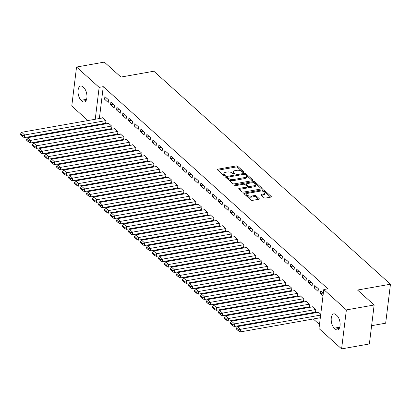 <?xml version="1.0" encoding="UTF-8"?>
<svg xmlns="http://www.w3.org/2000/svg" width="411" height="411" viewBox="0 0 411 411"><rect width="100%" height="100%" fill="white"/><g stroke="black" fill="none" stroke-linecap="round" stroke-linejoin="round"><path stroke-width="0.62" d="M243.656 172.435A0.822 0.38 7 0 0 244.062 172.163A0.822 0.38 7 0 0 243.949 171.937L237.697 166.311A1.176 0.545 7 0 0 236.099 165.957L217.928 169.178A1.176 0.545 7 0 0 217.347 169.563A1.176 0.545 7 0 0 217.506 169.887L223.759 175.518A0.822 0.38 7 0 0 224.879 175.764A0.822 0.38 7 0 0 225.285 175.492A0.822 0.38 7 0 0 225.171 175.266L224.365 174.536A3.761 1.742 7 0 1 223.861 173.509A3.761 1.742 7 0 1 225.711 172.271L227.226 172.004A3.761 1.742 7 0 1 232.338 173.123L233.15 173.853A0.822 0.38 7 0 0 234.265 174.1A0.822 0.38 7 0 0 234.671 173.827A0.822 0.38 7 0 0 234.563 173.601L233.751 172.872A3.761 1.742 7 0 1 233.248 171.844A3.761 1.742 7 0 1 235.097 170.606L236.613 170.339A3.761 1.742 7 0 1 241.73 171.459L242.536 172.188A0.822 0.38 7 0 0 243.656 172.435M264.042 197.691A1.176 0.545 7 0 0 265.64 198.04L270.736 197.136A1.176 0.545 7 0 0 271.317 196.751A1.176 0.545 7 0 0 271.157 196.427L264.211 190.175A1.176 0.545 7 0 0 262.614 189.825L244.442 193.047A1.176 0.545 7 0 0 243.867 193.432A1.176 0.545 7 0 0 244.021 193.756L250.967 200.003A1.176 0.545 7 0 0 252.565 200.357L258.725 199.263A1.176 0.545 7 0 0 259.3 198.878A1.176 0.545 7 0 0 259.146 198.554L256.171 195.883A1.176 0.545 7 0 0 254.573 195.528L251.522 196.073A3.144 1.459 7 0 1 248.311 195.744A3.144 1.459 7 0 1 246.826 194.269A3.144 1.459 7 0 1 248.372 193.237L260.333 191.115A3.144 1.459 7 0 1 263.543 191.444A3.144 1.459 7 0 1 265.028 192.918A3.144 1.459 7 0 1 263.482 193.951L261.488 194.305A1.176 0.545 7 0 0 260.913 194.691A1.176 0.545 7 0 0 261.067 195.014L264.042 197.691M323.776 289.565L346.381 309.915L341.598 348.888L318.993 328.538L323.776 289.565L327.891 288.835L103.269 86.654L99.154 87.384L95.239 119.257M87.923 120.551L71.766 106.007L76.549 67.034L104.317 62.112L120.926 77.062L153.837 71.231L390.45 284.212L357.539 290.043L374.149 304.993L346.381 309.915M76.549 67.034L99.154 87.384M252.431 180.66A1.176 0.545 7 0 0 253.012 180.275A1.176 0.545 7 0 0 252.852 179.951L245.906 173.699A1.176 0.545 7 0 0 244.309 173.35L226.137 176.571A1.176 0.545 7 0 0 225.562 176.956A1.176 0.545 7 0 0 225.716 177.28L232.662 183.527A1.176 0.545 7 0 0 234.26 183.881L252.431 180.66M255.061 181.939L262.002 188.192A1.176 0.545 7 0 1 262.161 188.51A1.176 0.545 7 0 1 261.586 188.901L243.415 192.117A1.176 0.545 7 0 1 241.817 191.767L238.842 189.091A1.176 0.545 7 0 1 238.683 188.767A1.176 0.545 7 0 1 239.264 188.382L246.631 187.077A1.176 0.545 7 0 0 247.211 186.692A1.176 0.545 7 0 0 247.052 186.368L245.084 184.596A1.176 0.545 7 0 0 243.482 184.241L235.811 185.602A0.822 0.38 7 0 1 234.974 185.515A0.822 0.38 7 0 1 234.583 185.13A0.822 0.38 7 0 1 234.989 184.863L253.464 181.585A1.176 0.545 7 0 1 255.061 181.939L254.928 182.993L261.509 188.911M371.611 325.676L385.667 323.185L390.45 284.212M314.78 285.517L314.456 288.152L318.052 291.389L318.376 288.753L314.78 285.517M315.165 312.185L315.468 312.452L315.792 309.822L312.19 306.58L312.155 306.914M302.789 274.723L302.465 277.353L306.061 280.595L306.385 277.959L302.789 274.723M303.174 301.391L303.472 301.659L303.796 299.028L300.2 295.786L300.158 296.12M290.793 263.929L290.469 266.559L294.071 269.801L294.394 267.165L290.793 263.929M291.183 290.598L291.481 290.865L291.805 288.234L288.209 284.993L288.168 285.321M278.802 253.135L278.478 255.765L282.074 259.002L282.398 256.372L278.802 253.135M279.187 279.799L279.49 280.071L279.814 277.435L276.213 274.199L276.177 274.527M266.811 242.336L266.487 244.971L270.084 248.208L270.407 245.578L266.811 242.336M267.196 269.005L267.499 269.277L267.818 266.641L264.222 263.405L264.181 263.734M254.815 231.542L254.491 234.178L258.093 237.414L258.416 234.784L254.815 231.542M255.205 258.211L255.503 258.483L255.827 255.848L252.231 252.611L252.19 252.94M242.824 220.748L242.5 223.384L246.097 226.62L246.42 223.985L242.824 220.748M243.214 247.417L243.512 247.689L243.836 245.054L240.24 241.817L240.199 242.146M230.833 209.954L230.509 212.59L234.106 215.826L234.429 213.191L230.833 209.954M231.218 236.623L231.521 236.89L231.84 234.26L228.244 231.018L228.203 231.352M218.837 199.16L218.513 201.791L222.115 205.032L222.438 202.397L218.837 199.16M219.227 225.829L219.525 226.096L219.849 223.466L216.253 220.224L216.212 220.558M206.846 188.366L206.522 190.997L210.119 194.239L210.442 191.603L206.846 188.366M207.236 215.035L207.534 215.302L207.858 212.672L204.262 209.43L204.221 209.759M194.855 177.573L194.531 180.203L198.128 183.44L198.451 180.809L194.855 177.573M195.24 204.236L195.544 204.508L195.867 201.873L192.266 198.636L192.225 198.965M182.859 166.774L182.535 169.409L186.137 172.646L186.46 170.015L182.859 166.774M183.249 193.442L183.547 193.715L183.871 191.079L180.275 187.842L180.234 188.171M170.868 155.98L170.544 158.615L174.141 161.852L174.464 159.221L170.868 155.98M171.259 182.648L171.557 182.921L171.88 180.285L168.284 177.049L168.243 177.377M158.877 145.186L158.554 147.821L162.15 151.058L162.473 148.422L158.877 145.186M159.263 171.855L159.566 172.127L159.889 169.491L156.288 166.255L156.247 166.583M146.881 134.392L146.557 137.027L150.159 140.264L150.483 137.628L146.881 134.392M147.272 161.061L147.57 161.328L147.893 158.697L144.297 155.456L144.256 155.79M134.89 123.598L134.567 126.228L138.163 129.47L138.486 126.835L134.89 123.598M135.281 150.267L135.579 150.534L135.902 147.903L132.306 144.662L132.265 144.996M122.899 112.804L122.576 115.434L126.172 118.676L126.496 116.041L122.899 112.804M123.285 139.473L123.588 139.74L123.911 137.11L120.31 133.868L120.269 134.197M110.903 102.01L110.585 104.641L114.181 107.877L114.505 105.247L110.903 102.01M111.294 128.674L111.592 128.946L111.915 126.311L108.319 123.074L108.278 123.403M103.269 86.654L99.354 118.527M98.625 124.461L98.542 125.129M103.423 130.071L104.029 130.616M109.418 135.466L110.025 136.015M115.414 140.865L116.02 141.41M121.409 146.265L122.016 146.809M127.405 151.659L128.016 152.209M133.405 157.059L134.012 157.603M139.401 162.453L140.007 163.003M145.396 167.852L146.003 168.397M151.392 173.247L151.998 173.796M157.387 178.646L157.994 179.191M163.383 184.046L163.989 184.59M169.378 189.44L169.99 189.99M175.379 194.84L175.985 195.384M181.374 200.234L181.981 200.784M187.37 205.634L187.976 206.178M193.365 211.028L193.971 211.578M199.361 216.427L199.967 216.972M205.356 221.827L205.968 222.372M211.357 227.221L211.963 227.771M217.352 232.621L217.958 233.165M223.348 238.015L223.954 238.565M229.343 243.415L229.949 243.959M235.339 248.809L235.945 249.359M241.334 254.209L241.945 254.753M247.335 259.608L247.941 260.153M253.33 265.003L253.936 265.552M259.326 270.402L259.932 270.947M265.321 275.796L265.927 276.346M271.317 281.196L271.923 281.74M277.312 286.59L277.923 287.14M283.313 291.99L283.919 292.534M289.308 297.389L289.914 297.934M295.303 302.784L295.91 303.333M301.299 308.183L301.905 308.728M307.294 313.578L307.901 314.127M313.29 318.977L319.481 324.546M105.298 123.279L105.596 123.547L105.92 120.916L102.324 117.674L102.282 118.008M104.908 96.611L104.584 99.246L108.185 102.483L108.509 99.847L104.908 96.611M117.289 134.073L117.587 134.346L117.911 131.71L114.315 128.473L114.273 128.802M116.904 107.405L116.58 110.04L120.176 113.277L120.5 110.641L116.904 107.405M129.28 144.867L129.583 145.14L129.907 142.504L126.305 139.267L126.269 139.596M128.895 118.198L128.571 120.834L132.167 124.071L132.491 121.44L128.895 118.198M141.276 155.661L141.574 155.933L141.898 153.298L138.302 150.061L138.26 150.39M140.886 128.992L140.562 131.628L144.163 134.865L144.487 132.234L140.886 128.992M153.267 166.455L153.565 166.727L153.889 164.092L150.292 160.855L150.251 161.184M152.882 139.791L152.558 142.422L156.154 145.658L156.478 143.028L152.882 139.791M165.258 177.254L165.561 177.521L165.885 174.891L162.283 171.649L162.247 171.978M164.873 150.585L164.549 153.216L168.145 156.457L168.469 153.822L164.873 150.585M177.254 188.048L177.552 188.315L177.876 185.685L174.279 182.443L174.238 182.777M176.864 161.379L176.54 164.01L180.141 167.251L180.465 164.616L176.864 161.379M189.245 198.842L189.543 199.109L189.867 196.479L186.27 193.237L186.229 193.571M188.86 172.173L188.536 174.809L192.132 178.045L192.456 175.41L188.86 172.173M201.236 209.636L201.539 209.908L201.863 207.272L198.261 204.036L198.22 204.365M200.851 182.967L200.527 185.602L204.123 188.839L204.447 186.204L200.851 182.967M213.232 220.43L213.53 220.702L213.854 218.066L210.257 214.83L210.216 215.159M212.841 193.761L212.518 196.396L216.119 199.633L216.438 197.003L212.841 193.761M225.223 231.223L225.521 231.496L225.845 228.86L222.248 225.624L222.207 225.952M224.838 204.555L224.514 207.19L228.11 210.427L228.434 207.796L224.838 204.555M237.214 242.017L237.517 242.29L237.841 239.654L234.239 236.417L234.198 236.746M236.828 215.354L236.505 217.984L240.101 221.221L240.425 218.59L236.828 215.354M249.21 252.816L249.508 253.084L249.831 250.453L246.235 247.211L246.194 247.54M248.819 226.148L248.496 228.778L252.097 232.02L252.416 229.384L248.819 226.148M261.201 263.61L261.499 263.877L261.822 261.247L258.226 258.005L258.185 258.339M260.81 236.942L260.492 239.572L264.088 242.814L264.412 240.178L260.81 236.942M273.192 274.404L273.495 274.671L273.818 272.041L270.217 268.799L270.176 269.133M272.806 247.735L272.483 250.371L276.079 253.608L276.403 250.972L272.806 247.735M285.188 285.198L285.486 285.47L285.809 282.835L282.213 279.598L282.172 279.927M284.797 258.529L284.474 261.165L288.07 264.401L288.394 261.766L284.797 258.529M297.179 295.992L297.477 296.264L297.8 293.629L294.204 290.392L294.163 290.721M296.788 269.323L296.47 271.959L300.066 275.195L300.39 272.565L296.788 269.323M309.17 306.786L309.473 307.058L309.796 304.423L306.195 301.186L306.154 301.515M308.784 280.117L308.461 282.753L312.057 285.989L312.381 283.359L308.784 280.117M320.739 314.276L318.191 311.98L318.15 312.309M323.329 293.213L320.775 290.916L320.452 293.546L323.005 295.843M337.02 315.643A7.665 3.75 80 0 1 340.113 323.842A7.665 3.75 80 0 1 337.529 329.93A7.665 3.75 80 0 1 335.366 329.124L334.287 328.153A7.665 3.75 80 0 1 331.199 319.953A7.665 3.75 80 0 1 333.778 313.865A7.665 3.75 80 0 1 335.941 314.672L337.02 315.643M374.149 304.993L369.366 343.966L341.598 348.888M93.919 125.951L93.312 125.401M81.121 100.279A7.665 3.75 80 0 1 78.033 92.079A7.665 3.75 80 0 1 80.613 85.991A7.665 3.75 80 0 1 82.781 86.798L83.859 87.769A7.665 3.75 80 0 1 86.947 95.963A7.665 3.75 80 0 1 84.368 102.056A7.665 3.75 80 0 1 82.205 101.25L81.121 100.279L86.608 99.308M94.515 125.191L94.432 125.858M104.584 99.246L107.302 98.763M110.585 104.641L113.297 104.163M116.58 110.04L119.293 109.557M122.576 115.434L125.288 114.957M128.571 120.834L131.284 120.351M134.567 126.228L137.284 125.751M140.562 131.628L143.28 131.145M146.557 137.027L149.275 136.544M152.558 142.422L155.271 141.944M158.554 147.821L161.266 147.338M164.549 153.216L167.262 152.738M170.544 158.615L173.257 158.132M176.54 164.01L179.258 163.532M182.535 169.409L185.253 168.926M188.536 174.809L191.249 174.326M194.531 180.203L197.244 179.725M200.527 185.602L203.24 185.12M206.522 190.997L209.235 190.519M212.518 196.396L215.236 195.913M218.513 201.791L221.231 201.313M224.514 207.19L227.226 206.707M230.509 212.59L233.222 212.107M236.505 217.984L239.217 217.506M242.5 223.384L245.213 222.901M248.496 228.778L251.213 228.3M254.491 234.178L257.209 233.695M260.492 239.572L263.204 239.094M266.487 244.971L269.2 244.488M272.483 250.371L275.195 249.888M278.478 255.765L281.191 255.288M284.474 261.165L287.191 260.682M290.469 266.559L293.187 266.081M296.47 271.959L299.182 271.476M302.465 277.353L305.178 276.875M308.461 282.753L311.173 282.27M314.456 288.152L317.169 287.669M320.452 293.546L323.169 293.069M233.248 171.844L233.119 172.897A3.761 1.742 7 0 0 233.623 173.925L233.751 172.872M223.861 173.509L223.733 174.562A3.761 1.742 7 0 0 224.236 175.589L224.365 174.536M243.214 172.445L237.568 167.364A1.176 0.545 7 0 0 235.971 167.01L217.876 170.221M227.684 177.326L226.086 177.609M252.354 180.676L245.778 174.752A1.176 0.545 7 0 0 244.946 174.408M245.141 174.531A0.822 0.38 7 0 0 244.021 174.29L228.074 177.115A0.822 0.38 7 0 0 227.668 177.382A0.822 0.38 7 0 0 227.776 177.609L228.629 178.379A3.761 1.742 7 0 0 233.746 179.499L244.648 177.567A3.761 1.742 7 0 0 246.497 176.334A3.761 1.742 7 0 0 245.994 175.302L245.141 174.531M227.668 177.382L227.54 178.436A0.822 0.38 7 0 0 227.648 178.662L227.776 177.609M246.497 176.334L246.369 177.388A3.761 1.742 7 0 1 244.519 178.621L233.618 180.552A3.761 1.742 7 0 1 228.501 179.432L227.648 178.662M239.212 189.425L246.502 188.13A1.176 0.545 7 0 0 247.083 187.745L247.211 186.692M244.252 184.251L246.41 183.866M252.349 182.813L253.33 182.638L253.464 181.585M254.281 185.721A3.144 1.459 7 0 0 255.827 184.688A3.144 1.459 7 0 0 254.337 183.214A3.144 1.459 7 0 0 251.131 182.89L246.919 183.635A1.176 0.545 7 0 0 246.338 184.02A1.176 0.545 7 0 0 246.497 184.344L248.465 186.116A1.176 0.545 7 0 0 250.063 186.471L254.281 185.721L254.152 186.774A3.144 1.459 7 0 0 255.699 185.741L255.827 184.688M246.338 184.02L246.21 185.073A1.176 0.545 7 0 0 246.364 185.397L246.497 184.344M254.152 186.774L249.934 187.524A1.176 0.545 7 0 1 248.336 187.169L246.364 185.397M254.928 182.993A1.176 0.545 7 0 0 253.33 182.638M265.028 192.918L264.9 193.971A3.144 1.459 7 0 1 263.353 195.004L261.437 195.343M246.826 194.269L246.698 195.323A3.144 1.459 7 0 0 248.182 196.797A3.144 1.459 7 0 0 251.393 197.126L251.522 196.073M258.647 199.278L256.043 196.936A1.176 0.545 7 0 0 254.445 196.581L251.393 197.126M270.659 197.152L264.083 191.228A1.176 0.545 7 0 0 262.485 190.879L261.55 191.043M247.422 193.55L244.391 194.084M105.622 120.644L24.66 134.993L21.665 132.291L102.622 117.947M22.78 135.615L20.678 133.724L20.55 134.777L22.651 136.668L22.78 135.615L24.66 134.993L24.336 137.623L105.637 123.218M21.665 132.291L20.678 133.724M22.651 136.668L24.336 137.623M111.617 126.043L30.655 140.387L27.66 137.69L108.617 123.346M28.775 141.009L26.674 139.124L26.545 140.177L28.647 142.062L28.775 141.009L30.655 140.387L30.337 143.023L111.633 128.617M27.66 137.69L26.674 139.124M28.647 142.062L30.337 143.023M117.613 131.438L36.656 145.787L33.656 143.085L114.612 128.741M34.771 146.408L32.669 144.518L32.541 145.571L34.642 147.462L34.771 146.408L36.656 145.787L36.332 148.417L117.628 134.012M33.656 143.085L32.669 144.518M34.642 147.462L36.332 148.417M123.608 136.837L42.652 151.181L39.651 148.484L120.613 134.14M40.766 151.803L38.67 149.917L38.536 150.971L40.638 152.856L40.766 151.803L42.652 151.181L42.328 153.817L123.629 139.411M39.651 148.484L38.67 149.917M40.638 152.856L42.328 153.817M129.604 142.237L48.647 156.581L45.647 153.884L126.609 139.535M46.762 157.202L44.665 155.312L44.537 156.365L46.633 158.256L46.762 157.202L48.647 156.581L48.323 159.211L129.624 144.806M45.647 153.884L44.665 155.312M46.633 158.256L48.323 159.211M135.604 147.631L54.642 161.975L51.647 159.278L132.604 144.934M52.757 162.602L50.661 160.711L50.532 161.764L52.629 163.655L52.757 162.602L54.642 161.975L54.319 164.611L135.62 150.205M51.647 159.278L50.661 160.711M52.629 163.655L54.319 164.611M141.6 153.031L60.638 167.375L57.643 164.677L138.599 150.328M58.758 167.996L56.656 166.106L56.528 167.159L58.624 169.049L58.758 167.996L60.638 167.375L60.314 170.01L141.615 155.605M57.643 164.677L56.656 166.106M58.624 169.049L60.314 170.01M147.595 158.425L66.633 172.774L63.638 170.072L144.595 155.728M64.753 173.396L62.652 171.505L62.523 172.558L64.625 174.449L64.753 173.396L66.633 172.774L66.315 175.405L147.611 160.999M63.638 170.072L62.652 171.505M64.625 174.449L66.315 175.405M153.591 163.825L72.634 178.169L69.634 175.471L150.59 161.127M70.749 178.79L68.647 176.905L68.519 177.958L70.62 179.843L70.749 178.79L72.634 178.169L72.31 180.804L153.606 166.398M69.634 175.471L68.647 176.905M70.62 179.843L72.31 180.804M159.586 169.219L78.629 183.568L75.629 180.866L156.591 166.522M76.744 184.19L74.648 182.299L74.514 183.352L76.616 185.243L76.744 184.19L78.629 183.568L78.306 186.198L159.607 171.793M75.629 180.866L74.648 182.299M76.616 185.243L78.306 186.198M165.582 174.618L84.625 188.962L81.625 186.265L162.586 171.921M82.739 189.584L80.643 187.699L80.515 188.752L82.611 190.637L82.739 189.584L84.625 188.962L84.301 191.598L165.602 177.192M81.625 186.265L80.643 187.699M82.611 190.637L84.301 191.598M171.582 180.018L90.62 194.362L87.625 191.665L168.582 177.316M88.735 194.984L86.639 193.093L86.51 194.146L88.606 196.037L88.735 194.984L90.62 194.362L90.297 196.992L171.598 182.587M87.625 191.665L86.639 193.093M88.606 196.037L90.297 196.992M177.578 185.412L96.616 199.756L93.621 197.059L174.577 182.715M94.736 200.383L92.634 198.492L92.506 199.546L94.602 201.436L94.736 200.383L96.616 199.756L96.292 202.392L177.593 187.986M93.621 197.059L92.634 198.492M94.602 201.436L96.292 202.392M183.573 190.812L102.611 205.156L99.616 202.459L180.573 188.11M100.731 205.777L98.63 203.887L98.501 204.94L100.603 206.831L100.731 205.777L102.611 205.156L102.288 207.791L183.589 193.386M99.616 202.459L98.63 203.887M100.603 206.831L102.288 207.791M189.569 196.206L108.612 210.555L105.612 207.853L186.568 193.509M106.726 211.177L104.625 209.286L104.497 210.34L106.598 212.23L106.726 211.177L108.612 210.555L108.288 213.186L189.584 198.78M105.612 207.853L104.625 209.286M106.598 212.23L108.288 213.186M195.564 201.606L114.607 215.95L111.607 213.252L192.569 198.909M112.722 216.571L110.626 214.686L110.492 215.739L112.593 217.625L112.722 216.571L114.607 215.95L114.284 218.585L195.579 204.18M111.607 213.252L110.626 214.686M112.593 217.625L114.284 218.585M201.56 207L120.603 221.349L117.603 218.647L198.564 204.303M118.717 221.971L116.621 220.08L116.493 221.133L118.589 223.024L118.717 221.971L120.603 221.349L120.279 223.98L201.58 209.574M117.603 218.647L116.621 220.08M118.589 223.024L120.279 223.98M207.555 212.4L126.598 226.744L123.598 224.046L204.56 209.702M124.713 227.365L122.617 225.48L122.488 226.533L124.584 228.418L124.713 227.365L126.598 226.744L126.275 229.379L207.576 214.974M123.598 224.046L122.617 225.48M124.584 228.418L126.275 229.379M213.556 217.799L132.594 232.143L129.599 229.446L210.555 215.097M130.713 232.765L128.612 230.874L128.484 231.927L130.58 233.818L130.713 232.765L132.594 232.143L132.27 234.773L213.571 220.368M129.599 229.446L128.612 230.874M130.58 233.818L132.27 234.773M219.551 223.194L138.589 237.537L135.594 234.84L216.551 220.496M136.709 238.164L134.608 236.274L134.479 237.327L136.58 239.217L136.709 238.164L138.589 237.537L138.266 240.173L219.566 225.767M135.594 234.84L134.608 236.274M136.58 239.217L138.266 240.173M225.547 228.593L144.59 242.937L141.59 240.24L222.546 225.891M142.704 243.559L140.603 241.668L140.475 242.721L142.576 244.612L142.704 243.559L144.59 242.937L144.266 245.573L225.562 231.167M141.59 240.24L140.603 241.668M142.576 244.612L144.266 245.573M231.542 233.987L150.585 248.336L147.585 245.634L228.547 231.29M148.7 248.958L146.604 247.068L146.47 248.121L148.571 250.011L148.7 248.958L150.585 248.336L150.262 250.967L231.557 236.561M147.585 245.634L146.604 247.068M148.571 250.011L150.262 250.967M237.537 239.387L156.581 253.731L153.58 251.034L234.542 236.69M154.695 254.352L152.599 252.467L152.471 253.52L154.567 255.406L154.695 254.352L156.581 253.731L156.257 256.366L237.558 241.961M153.58 251.034L152.599 252.467M154.567 255.406L156.257 256.366M243.533 244.781L162.576 259.13L159.576 256.428L240.538 242.084M160.691 259.752L158.595 257.861L158.466 258.915L160.562 260.805L160.691 259.752L162.576 259.13L162.253 261.761L243.553 247.355M159.576 256.428L158.595 257.861M160.562 260.805L162.253 261.761M249.534 250.181L168.572 264.525L165.576 261.828L246.533 247.484M166.691 265.146L164.59 263.261L164.462 264.314L166.558 266.2L166.691 265.146L168.572 264.525L168.248 267.16L249.549 252.755M165.576 261.828L164.59 263.261M166.558 266.2L168.248 267.16M255.529 255.58L174.567 269.924L171.572 267.227L252.529 252.878M172.687 270.546L170.586 268.655L170.457 269.708L172.558 271.599L172.687 270.546L174.567 269.924L174.243 272.555L255.544 258.149M171.572 267.227L170.586 268.655M172.558 271.599L174.243 272.555M261.524 260.975L180.568 275.319L177.567 272.621L258.524 258.278M178.682 275.945L176.581 274.055L176.453 275.108L178.554 276.999L178.682 275.945L180.568 275.319L180.244 277.954L261.54 263.549M177.567 272.621L176.581 274.055M178.554 276.999L180.244 277.954M267.52 266.374L186.563 280.718L183.563 278.021L264.525 263.672M184.678 281.34L182.582 279.449L182.448 280.502L184.549 282.393L184.678 281.34L186.563 280.718L186.24 283.354L267.535 268.948M183.563 278.021L182.582 279.449M184.549 282.393L186.24 283.354M273.515 271.769L192.559 286.118L189.558 283.415L270.52 269.071M190.673 286.739L188.577 284.849L188.449 285.902L190.545 287.792L190.673 286.739L192.559 286.118L192.235 288.748L273.536 274.343M189.558 283.415L188.577 284.849M190.545 287.792L192.235 288.748M279.511 277.168L198.554 291.512L195.554 288.815L276.516 274.471M196.669 292.134L194.573 290.248L194.444 291.301L196.54 293.187L196.669 292.134L198.554 291.512L198.23 294.148L279.531 279.742M195.554 288.815L194.573 290.248M196.54 293.187L198.23 294.148M285.511 282.562L204.55 296.912L201.554 294.209L282.511 279.865M202.669 297.533L200.568 295.643L200.44 296.696L202.536 298.586L202.669 297.533L204.55 296.912L204.226 299.542L285.527 285.136M201.554 294.209L200.568 295.643M202.536 298.586L204.226 299.542M291.507 287.962L210.545 302.306L207.55 299.609L288.507 285.265M208.665 302.928L206.563 301.042L206.435 302.095L208.536 303.981L208.665 302.928L210.545 302.306L210.221 304.941L291.522 290.536M207.55 299.609L206.563 301.042M208.536 303.981L210.221 304.941M297.502 293.362L216.546 307.705L213.545 305.008L294.502 290.659M214.66 308.327L212.559 306.436L212.43 307.49L214.532 309.38L214.66 308.327L216.546 307.705L216.222 310.336L297.518 295.93M213.545 305.008L212.559 306.436M214.532 309.38L216.222 310.336M303.498 298.756L222.541 313.1L219.541 310.403L300.498 296.059M220.656 313.727L218.56 311.836L218.426 312.889L220.527 314.78L220.656 313.727L222.541 313.1L222.217 315.735L303.513 301.33M219.541 310.403L218.56 311.836M220.527 314.78L222.217 315.735M309.493 304.155L228.537 318.499L225.536 315.802L306.498 301.453M226.651 319.121L224.555 317.23L224.421 318.284L226.523 320.174L226.651 319.121L228.537 318.499L228.213 321.135L309.514 306.729M225.536 315.802L224.555 317.23M226.523 320.174L228.213 321.135M315.489 309.55L234.532 323.899L231.532 321.197L312.494 306.853M232.647 324.52L230.55 322.63L230.422 323.683L232.518 325.574L232.647 324.52L234.532 323.899L234.208 326.529L315.509 312.124M231.532 321.197L230.55 322.63M232.518 325.574L234.208 326.529M320.642 315.098L240.527 329.293L237.532 326.596L318.489 312.252M238.642 329.915L236.546 328.029L236.417 329.083L238.514 330.968L238.642 329.915L240.527 329.293L240.204 331.929L320.318 317.734M237.532 326.596L236.546 328.029M238.514 330.968L240.204 331.929M243.898 172.358L243.949 171.937M225.12 175.682L225.171 175.266M234.511 174.017L234.563 173.601M217.809 170.159L217.928 169.178M235.971 167.01L236.099 165.957M237.568 167.364L237.697 166.311M226.019 177.547L226.137 176.571M244.196 174.269L244.309 173.35M245.778 174.752L245.906 173.699M252.78 180.547L252.852 179.951M228.501 179.432L228.629 178.379M233.618 180.552L233.746 179.499M244.519 178.621L244.648 177.567M261.93 188.788L262.002 188.192M239.145 189.363L239.264 188.382M246.502 188.13L246.631 187.077M234.912 185.489L234.989 184.863M248.336 187.169L248.465 186.116M249.934 187.524L250.063 186.471M261.37 195.287L261.488 194.305M263.353 195.004L263.482 193.951M254.445 196.581L254.573 195.528M256.043 196.936L256.171 195.883M259.069 199.155L259.146 198.554M244.324 194.023L244.442 193.047M262.485 190.879L262.614 189.825M264.083 191.228L264.211 190.175M271.085 197.023L271.157 196.427M82.205 101.25L86.125 100.556M335.366 329.124L339.286 328.43M334.287 328.153L339.769 327.182"/></g></svg>
